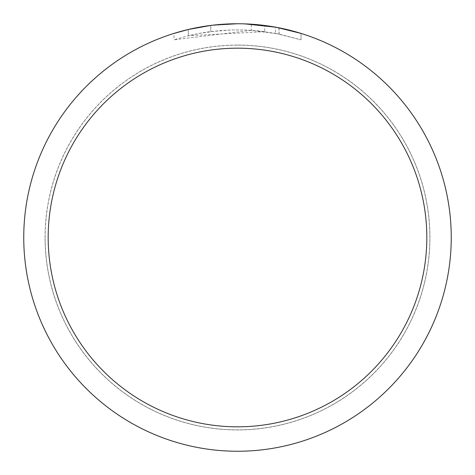 <?xml version="1.0" encoding="UTF-8"?>
<svg xmlns="http://www.w3.org/2000/svg" width="475" height="475" viewBox="0 0 475 475"><rect width="100%" height="100%" fill="white"/><g stroke="black" fill="none" stroke-linecap="round" stroke-linejoin="round"><path stroke-width="0.36" stroke-dasharray="2.38 1.78" d="M237.5 45.125A192.375 192.375 0 0 1 429.875 237.5A192.375 192.375 0 0 1 237.5 429.875A192.375 192.375 0 0 1 45.125 237.5A192.375 192.375 0 0 1 237.5 45.125A192.375 192.375 0 0 1 429.875 237.5A192.375 192.375 0 0 1 237.5 429.875A192.375 192.375 0 0 1 45.125 237.5A192.375 192.375 0 0 1 237.5 45.125M237.5 45.095A192.405 192.405 0 0 1 429.905 237.5A192.405 192.405 0 0 1 237.5 429.905A192.405 192.405 0 0 1 45.095 237.5A192.405 192.405 0 0 1 237.5 45.095M251.275 30.329L174.004 39.805L186.598 36.195L199.417 33.381L218.904 30.691L232.002 29.931L245.118 29.996L264.723 31.647L264.723 25.49L241.763 23.792M244.738 23.875L263.821 25.377M244.934 23.881L237.5 23.75A213.75 213.75 0 0 1 451.25 237.5A213.75 213.75 0 0 1 237.5 451.25A213.75 213.75 0 0 1 23.75 237.5A213.75 213.75 0 0 1 237.5 23.75L251.275 24.207L278.991 27.817L278.991 34.046L251.281 30.317L251.281 24.195M278.985 27.817L276.48 27.336M301.002 33.404L275.464 27.152L275.47 33.357L301.002 39.811L278.985 34.052M264.723 31.653L188.332 35.762A207.64 207.64 0 0 1 210.787 31.582L231.871 29.931L244.934 29.99L258.032 30.875L275.47 33.357M210.787 25.424L210.787 31.582L210.787 25.424A213.75 213.75 0 0 0 188.332 29.48L205.544 26.155M214.397 25.003L213.394 25.116M301.019 39.811L301.019 33.404L301.019 39.811M188.332 35.762L188.332 29.48L188.332 35.762M210.787 25.43L221.831 24.326M225.233 24.106L237.5 23.756L223.689 24.195L205.378 26.178L191.793 28.696L173.993 33.404L173.993 39.811M278.991 34.046L278.991 27.817M209.475 25.597L237.5 23.75M45.125 237.5A192.375 192.375 0 0 1 237.5 45.125A192.375 192.375 0 0 1 429.875 237.5A192.375 192.375 0 0 1 237.5 429.875A192.375 192.375 0 0 1 45.125 237.5M45.066 237.5A192.434 192.434 0 0 1 237.5 45.066A192.434 192.434 0 0 1 429.934 237.5A192.434 192.434 0 0 1 237.5 429.934A192.434 192.434 0 0 1 45.066 237.5M279.08 27.835L279.08 34.063"/><path stroke-width="0.71" d="M241.763 23.792L244.738 23.875M263.821 25.377L264.723 25.49M237.5 23.75A213.75 213.75 0 0 1 451.25 237.5A213.75 213.75 0 0 1 237.5 451.25A213.75 213.75 0 0 1 23.75 237.5A213.75 213.75 0 0 1 237.5 23.75L214.397 25.003M276.48 27.336L301.002 33.404M275.47 27.152L244.934 23.881M237.5 48.177A189.323 189.323 0 0 1 426.823 237.5A189.323 189.323 0 0 1 237.5 426.823A189.323 189.323 0 0 1 48.177 237.5A189.323 189.323 0 0 1 237.5 48.177M213.394 25.116L210.787 25.424M174.004 33.404L188.332 29.486L210.787 25.43M221.831 24.326L225.233 24.106M205.544 26.155L209.475 25.597"/></g></svg>
